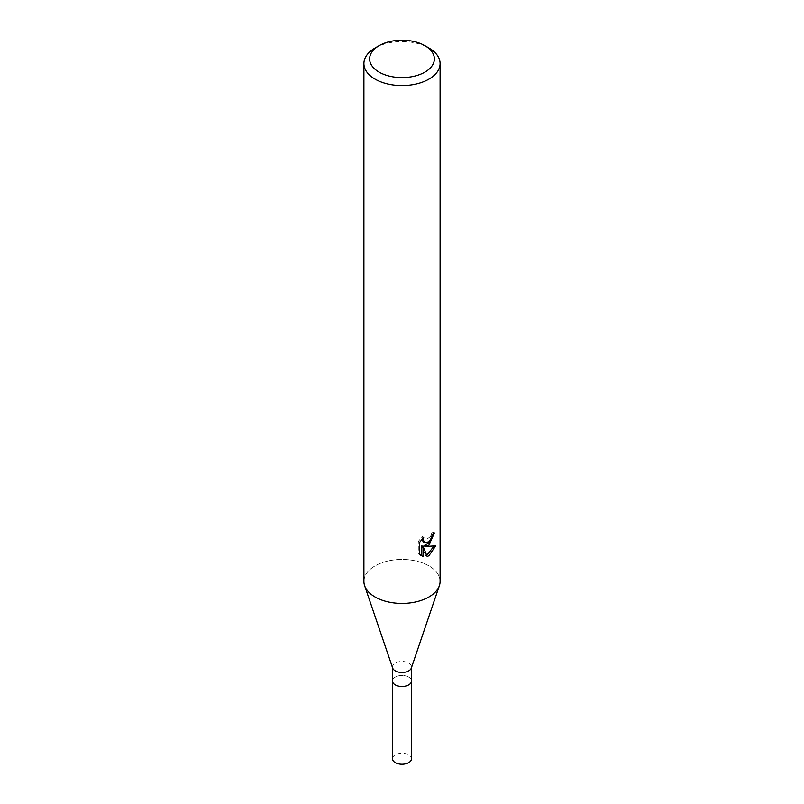 <?xml version="1.0" encoding="UTF-8"?>
<svg xmlns="http://www.w3.org/2000/svg" width="804" height="804" viewBox="0 0 804 804"><rect width="100%" height="100%" fill="white"/><g stroke="black" fill="none" stroke-linecap="round" stroke-linejoin="round"><path stroke-width="0.6" stroke-dasharray="4.02 3.01" d="M392.653 668.024A9.527 5.497 180 0 1 392.473 666.968A9.527 5.497 180 0 1 395.266 663.079A9.527 5.497 180 0 1 405.648 661.883A9.527 5.497 180 0 1 411.527 666.968A9.527 5.497 180 0 1 411.346 668.024M392.473 680.958A9.527 5.497 180 0 1 395.266 677.079A9.527 5.497 180 0 1 405.648 675.883A9.527 5.497 180 0 1 411.527 680.958M428.934 596.98A38.089 21.989 180 0 1 390.905 602.467A38.089 21.989 180 0 1 364.624 585.674A38.089 21.989 180 0 1 375.066 565.875A38.089 21.989 180 0 1 416.583 561.112A38.089 21.989 180 0 1 440.089 581.433M363.91 581.433A38.089 21.989 180 0 1 375.066 565.875A38.089 21.989 180 0 1 419.919 562.026A38.089 21.989 180 0 1 439.376 585.674L439.326 585.825M432.874 534.298L433.024 532.178A36.19 20.894 180 0 1 430.733 534.117L430.331 536.67L423.296 541.856M430.733 534.117L432.09 534.901M433.929 546.238L434.311 545.032L423.929 545.735M434.311 545.032L435.728 545.846M421.819 545.826L425.788 555.705L427.145 556.479M425.788 555.695L426.713 555.373M421.829 539.333L422.351 536.499L418.301 541.444L418.301 553.705L419.718 554.529M418.301 553.705L420.693 555.383M418.301 541.444L419.718 542.258M422.351 536.499L423.718 537.293M433.024 532.178L434.411 532.972M375.066 48.009A38.089 21.989 180 0 1 428.934 48.009M408.733 684.847A9.517 5.497 180 0 1 398.352 686.043A9.517 5.497 180 0 1 392.483 680.958A9.517 5.497 180 0 1 395.266 677.079A9.517 5.497 180 0 1 405.648 675.883A9.517 5.497 180 0 1 411.517 680.958A9.517 5.497 180 0 1 408.733 684.847M392.473 758.725A9.527 5.497 180 0 1 395.266 754.835A9.527 5.497 180 0 1 405.648 753.639A9.527 5.497 180 0 1 411.527 758.725M392.473 667.501L392.473 666.968M421.356 555.825L419.969 555.011M411.527 667.501L411.527 666.968"/><path stroke-width="1.21" d="M439.326 585.825L411.346 668.024A9.527 5.497 180 0 1 408.733 670.858A9.527 5.497 180 0 1 399.226 672.224A9.527 5.497 180 0 1 392.653 668.024L364.674 585.825M411.527 667.501L411.527 680.958A9.527 5.497 180 0 1 408.733 684.847A9.527 5.497 180 0 1 398.352 686.043A9.527 5.497 180 0 1 392.473 680.958L392.473 667.501M428.934 545.142L425.286 546.519L435.728 545.846L428.934 555.725L427.145 556.479L423.195 546.619L423.195 556.569L419.718 554.519L419.718 542.258L423.728 537.293L423.185 539.725L424.663 542.64L428.934 541.846L431.688 537.454L432.09 534.901A38.089 21.989 0 0 0 434.411 532.972L428.934 545.142M424.894 45.677L428.934 48.009A38.089 21.989 180 0 1 440.089 63.556A38.089 21.989 180 0 1 428.934 79.114A38.089 21.989 180 0 1 387.417 83.877A38.089 21.989 180 0 1 363.91 63.556A38.089 21.989 180 0 1 375.066 48.009L379.106 45.677A32.381 18.693 180 0 1 424.894 45.677A32.381 18.693 180 0 1 424.894 72.109A32.381 18.693 180 0 1 379.106 72.109A32.381 18.693 180 0 1 379.106 45.677L375.066 48.009M440.089 63.556L440.089 581.433A38.089 21.989 180 0 1 428.934 596.98A38.089 21.989 180 0 1 387.417 601.754A38.089 21.989 180 0 1 363.91 581.433L363.91 63.556M432.874 534.298L429.889 542.037L423.929 545.735L425.286 546.519M426.713 555.373L433.929 546.238M420.693 555.383L421.819 555.775L421.819 545.826L423.195 546.619M421.819 555.775L423.195 556.569M424.663 542.64L423.296 541.856L421.829 539.333M439.376 585.674A38.089 21.989 180 0 1 428.934 596.98M411.517 681.038L411.527 758.725A9.527 5.497 180 0 1 408.733 762.604A9.527 5.497 180 0 1 398.352 763.8A9.527 5.497 180 0 1 392.473 758.725L392.483 681.038"/></g></svg>
